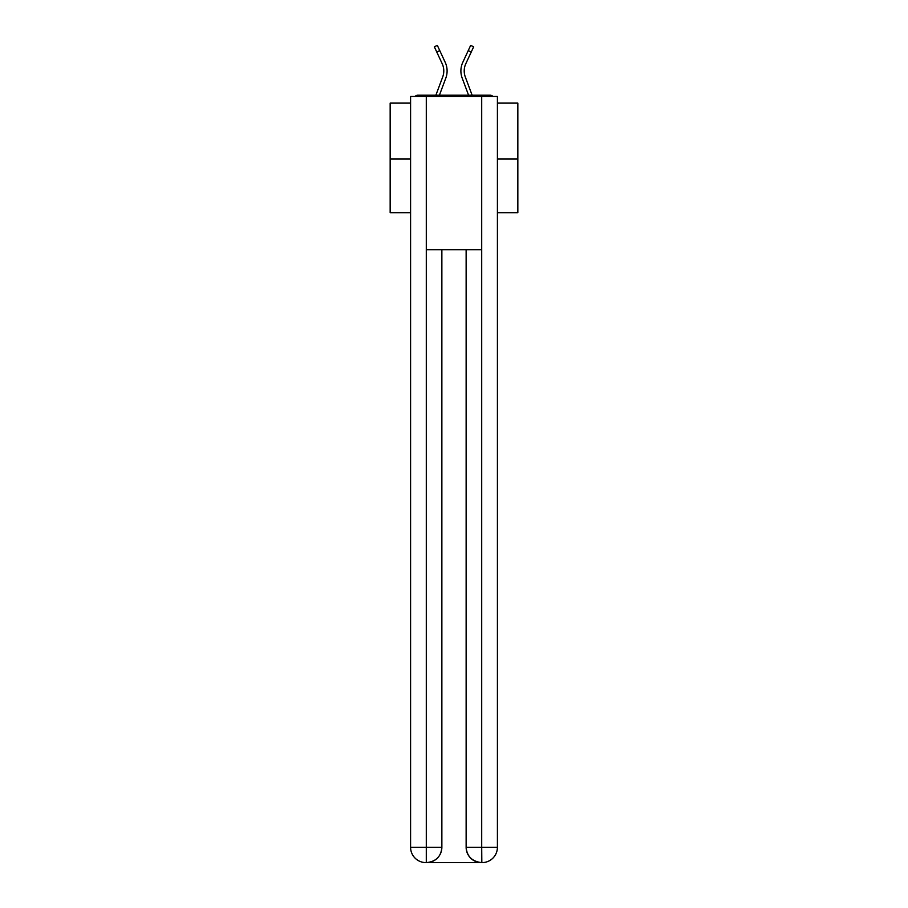<?xml version="1.0" encoding="UTF-8"?>
<svg xmlns="http://www.w3.org/2000/svg" width="908" height="908" viewBox="0 0 908 908"><rect width="100%" height="100%" fill="white"/><g stroke="black" fill="none" stroke-linecap="round" stroke-linejoin="round"><path stroke-width="1.36" d="M497.414 103.115L517.844 103.115L517.844 212.676L497.414 212.676M410.586 159.048L390.156 159.048L390.156 212.676L410.586 212.676M390.156 159.048L390.156 103.115L410.586 103.115M517.844 159.048L497.414 159.048M492.987 96.475A3.825 3.825 0 0 0 490.138 95.204L417.862 95.204A3.825 3.825 0 0 0 415.013 96.475M490.138 95.204L473.919 95.204M434.081 95.204L417.862 95.204M445.817 78.088L439.427 95.204L445.817 78.088A20.43 20.43 0 0 0 445.204 62.334L439.767 50.61L436.759 52.006L434.342 46.796L437.35 45.4L439.767 50.61M442.707 76.919L435.885 95.192L442.707 76.919A17.104 17.104 0 0 0 443.785 70.938A17.104 17.104 0 0 1 442.707 76.919A17.104 17.104 0 0 0 443.785 70.938A17.104 17.104 0 0 1 442.707 76.919A17.104 17.104 0 0 0 443.785 70.938A17.104 17.104 0 0 1 442.707 76.919A17.104 17.104 0 0 0 443.785 70.938A17.104 17.104 0 0 1 442.707 76.919A17.104 17.104 0 0 0 443.785 70.938A17.104 17.104 0 0 1 442.707 76.919A17.104 17.104 0 0 0 443.785 70.938A17.104 17.104 0 0 1 442.707 76.919A17.104 17.104 0 0 0 443.785 70.938A17.104 17.104 0 0 1 442.707 76.919A17.104 17.104 0 0 0 443.785 70.938A17.104 17.104 0 0 1 442.707 76.919A17.104 17.104 0 0 0 443.785 70.938A17.104 17.104 0 0 1 442.707 76.919A17.104 17.104 0 0 0 443.785 70.938A17.104 17.104 0 0 1 442.707 76.919A17.104 17.104 0 0 0 443.785 70.938A17.104 17.104 0 0 1 442.707 76.919A17.104 17.104 0 0 0 443.785 70.938A17.104 17.104 0 0 1 442.707 76.919A17.104 17.104 0 0 0 443.785 70.938A17.104 17.104 0 0 1 442.707 76.919A17.104 17.104 0 0 0 442.196 63.73A17.104 17.104 0 0 1 443.785 70.938A17.104 17.104 0 0 0 442.196 63.73A17.104 17.104 0 0 1 443.785 70.938A17.104 17.104 0 0 0 442.196 63.73A17.104 17.104 0 0 1 443.785 70.938A17.104 17.104 0 0 0 442.196 63.73A17.104 17.104 0 0 1 443.785 70.938A17.104 17.104 0 0 0 442.196 63.73A17.104 17.104 0 0 1 443.785 70.938A17.104 17.104 0 0 0 442.196 63.73A17.104 17.104 0 0 1 443.785 70.938A17.104 17.104 0 0 0 442.196 63.73A17.104 17.104 0 0 1 443.785 70.938A17.104 17.104 0 0 0 442.196 63.73A17.104 17.104 0 0 1 443.785 70.938A17.104 17.104 0 0 0 442.196 63.73A17.104 17.104 0 0 1 443.785 70.938A17.104 17.104 0 0 0 442.196 63.73A17.104 17.104 0 0 1 443.785 70.938A17.104 17.104 0 0 0 442.196 63.73A17.104 17.104 0 0 1 443.785 70.938A17.104 17.104 0 0 0 442.196 63.73A17.104 17.104 0 0 1 443.785 70.938A17.104 17.104 0 0 0 442.196 63.73A17.104 17.104 0 0 1 443.785 70.938A17.104 17.104 0 0 0 442.196 63.73L436.759 52.006M462.183 78.088L468.573 95.204L462.183 78.088A20.43 20.43 0 0 1 462.796 62.334L470.65 45.4L473.658 46.796L465.804 63.73A17.104 17.104 0 0 0 465.293 76.919L472.115 95.192L465.293 76.919A17.104 17.104 0 0 1 464.215 70.938A17.104 17.104 0 0 0 465.293 76.919A17.104 17.104 0 0 1 464.215 70.938A17.104 17.104 0 0 0 465.293 76.919A17.104 17.104 0 0 1 464.215 70.938A17.104 17.104 0 0 0 465.293 76.919A17.104 17.104 0 0 1 464.215 70.938A17.104 17.104 0 0 0 465.293 76.919A17.104 17.104 0 0 1 464.215 70.938A17.104 17.104 0 0 0 465.293 76.919A17.104 17.104 0 0 1 464.215 70.938A17.104 17.104 0 0 0 465.293 76.919A17.104 17.104 0 0 1 464.215 70.938A17.104 17.104 0 0 0 465.293 76.919A17.104 17.104 0 0 1 464.215 70.938A17.104 17.104 0 0 0 465.293 76.919A17.104 17.104 0 0 1 464.215 70.938A17.104 17.104 0 0 0 465.293 76.919A17.104 17.104 0 0 1 464.215 70.938A17.104 17.104 0 0 0 465.293 76.919A17.104 17.104 0 0 1 464.215 70.938A17.104 17.104 0 0 0 465.293 76.919A17.104 17.104 0 0 1 464.215 70.938A17.104 17.104 0 0 0 465.293 76.919A17.104 17.104 0 0 1 464.215 70.938A17.104 17.104 0 0 0 465.293 76.919M425.909 862.6A15.322 15.322 0 0 1 410.586 847.278L441.867 847.278L441.867 249.7L441.867 847.278A15.322 15.322 0 0 1 426.544 862.6L425.909 862.6A15.322 15.322 0 0 1 410.586 847.278L410.586 96.475L426.295 96.475L426.295 249.7L481.705 249.7L481.705 96.475L426.295 96.475M481.705 96.475L497.414 96.475L497.414 847.278A15.322 15.322 0 0 1 482.091 862.6L481.456 862.6A15.322 15.322 0 0 1 466.133 847.278L466.133 249.7L466.133 847.278C466.905 856.312 472.012 861.42 481.456 862.6L426.544 862.6C436.022 861.613 441.129 856.505 441.867 847.278M466.133 847.278L481.705 847.278L481.83 862.6M426.295 249.7L426.295 862.6M465.804 63.73A17.104 17.104 0 0 0 464.215 70.938A17.104 17.104 0 0 1 465.804 63.73A17.104 17.104 0 0 0 464.215 70.938A17.104 17.104 0 0 1 465.804 63.73A17.104 17.104 0 0 0 464.215 70.938A17.104 17.104 0 0 1 465.804 63.73A17.104 17.104 0 0 0 464.215 70.938A17.104 17.104 0 0 1 465.804 63.73A17.104 17.104 0 0 0 464.215 70.938A17.104 17.104 0 0 1 465.804 63.73A17.104 17.104 0 0 0 464.215 70.938A17.104 17.104 0 0 1 465.804 63.73A17.104 17.104 0 0 0 464.215 70.938A17.104 17.104 0 0 1 465.804 63.73A17.104 17.104 0 0 0 464.215 70.938A17.104 17.104 0 0 1 465.804 63.73A17.104 17.104 0 0 0 464.215 70.938A17.104 17.104 0 0 1 465.804 63.73A17.104 17.104 0 0 0 464.215 70.938A17.104 17.104 0 0 1 465.804 63.73A17.104 17.104 0 0 0 464.215 70.938A17.104 17.104 0 0 1 465.804 63.73A17.104 17.104 0 0 0 464.215 70.938A17.104 17.104 0 0 1 465.804 63.73A17.104 17.104 0 0 0 464.215 70.938A17.104 17.104 0 0 1 465.804 63.73A17.104 17.104 0 0 0 464.215 70.938M481.705 249.7L481.705 847.278L497.414 847.278M471.241 52.006L468.233 50.61"/></g></svg>
